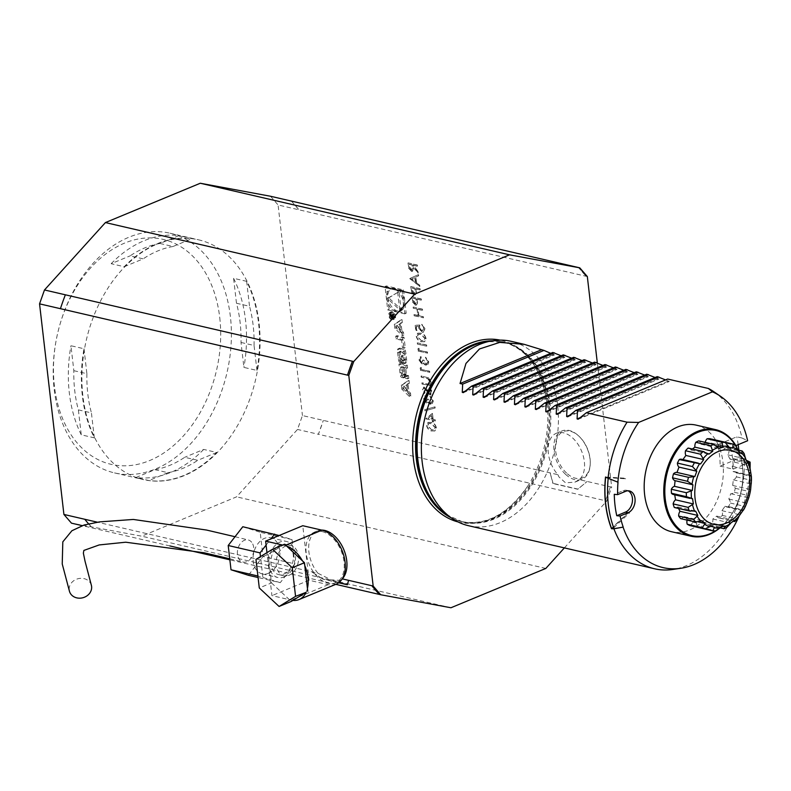 <?xml version="1.0" encoding="UTF-8"?>
<svg xmlns="http://www.w3.org/2000/svg" width="791" height="791" viewBox="0 0 791 791"><rect width="100%" height="100%" fill="white"/><g stroke="black" fill="none" stroke-linecap="round" stroke-linejoin="round"><path stroke-width="0.59" stroke-dasharray="3.96 2.97" d="M279.114 535.527L292.027 539.61L294.835 563.894L262.998 556.518L248.414 575.294M294.835 563.894L280.251 582.66L258.084 577.529M292.027 539.61L260.19 532.244L262.998 556.518M242.788 526.737L260.19 532.244M266.092 545.088L270.868 538.938M280.251 582.66L257.906 576.006M262.849 577.153L260.476 556.617M251.667 542.26A11.351 8.019 103 0 0 248.245 539.966A11.351 8.019 103 0 0 237.814 549.092A11.351 8.019 103 0 0 242.956 562.055A11.351 8.019 103 0 0 252.487 555.618A11.351 8.019 103 0 0 251.667 542.26M91.4 585.409A11.351 9.808 -15.8 0 0 86.476 579.506A11.351 9.808 -15.8 0 0 73.988 580.554A11.351 9.808 -15.8 0 0 69.41 591.095M418.479 274.606L410.025 278.402L419.843 286.441L419.705 285.225L416.56 282.703L415.908 277.048L418.617 275.832L418.479 274.606L410.025 278.402M421.415 300.026L421.287 298.909L412.151 296.793L412.902 302.113L415.493 305.039L416.531 305L417.519 303.082L417.203 299.057L421.148 300.145L421.287 298.909M426.745 346.082L426.616 344.965L417.48 342.849L417.608 343.966L426.478 346.191L426.616 344.965M419.23 350.106L419.012 348.178L418.162 348.702L418.429 351.006L427.565 353.122L427.427 351.995L418.963 350.215L419.012 348.178M421.88 362.851L420.15 360.014L421.128 356.612L420.15 356.889L421.128 356.612L419.21 359.776L422.008 363.969L422.878 363.929L421.741 364.087L423.719 362.95L424.658 364.483L427.486 365.531L428.811 361.971L425.637 357.186L427.882 361.774L426.309 364.503L423.936 360.221L422.997 360.004L421.88 362.851M418.943 359.895L421.741 364.087L423.452 363.059L424.381 364.592L427.219 365.64L428.544 362.08L425.37 357.295L427.605 361.882L426.042 364.611L423.669 360.33L422.73 360.113L421.603 362.96L419.883 360.123L421.257 357.73L420.852 356.721L419.21 359.776M426.992 364.463L426.042 364.611L426.992 364.463M421.455 369.288L421.237 367.37L420.377 367.884L420.644 370.198L429.78 372.304L429.651 371.187L421.188 369.407L421.237 367.37M428.781 377.89L421.316 375.952L421.445 377.07L428.139 378.671L430.215 381.964L428.989 384.297L422.107 382.824L422.236 383.942L429.958 385.286L431.154 382.241L428.781 377.89L421.316 375.952M421.039 376.061L421.168 377.178L427.862 378.78L429.938 382.073L428.712 384.406L422.107 382.824M430.205 394.818L431.135 394.758L429.938 394.927L432.272 391.822L429.829 387.57L429.493 388.519L431.332 391.604L430.067 393.691L425.924 388.124L424.451 387.106L423.323 387.264L424.451 387.106L422.671 389.686L424.609 393.364L425.054 392.484L423.6 389.775L424.54 388.213L430.205 394.818M428.851 393.157L425.647 388.233L424.184 387.214L422.404 389.795L424.332 393.473L424.777 392.593L423.323 389.884L424.273 388.322L429.938 394.927L431.995 391.94L429.562 387.679L429.216 388.628L431.055 391.723L429.79 393.809L430.62 393.661L429.118 393.038M426.389 401.868L424.668 399.03L425.637 395.629L424.668 395.905L425.637 395.629L423.729 398.802L426.527 402.995L427.397 402.945L426.25 403.103L428.238 401.966L429.167 403.499L432.005 404.547L433.33 400.988L430.156 396.202L432.39 400.79L430.828 403.519L428.455 399.237L427.516 399.02L426.389 401.868M423.462 398.911L426.25 403.103L427.961 402.085L428.9 403.618L431.728 404.656L433.053 401.096L429.879 396.321L432.123 400.908L430.561 403.628L428.178 399.346L427.249 399.129L426.122 401.986L424.391 399.139L425.776 396.746L425.37 395.737L423.729 398.802M431.51 403.479L430.561 403.628L431.51 403.479M435.03 406.831L424.975 409.58L425.113 410.756L435.169 408.008L435.03 406.831L424.975 409.58M433.171 419.309L432.479 413.396L426.033 418.755L432.361 420.219L432.529 421.652L433.468 421.87L433.3 420.436L435.406 420.921L435.277 419.803L432.895 419.428L432.479 413.396M597.324 362.97L611.69 487.147L579.338 479.653A26.113 16.502 -112.5 0 0 580.436 448.566A26.113 16.502 -112.5 0 0 556.34 433.28A26.113 16.502 -112.5 0 0 557.922 474.699L302.449 415.562L297.505 429.444L236.578 496.847L141.708 536.179L71.467 523.158M587.327 276.553L278.076 204.968L302.449 415.562M403.509 289.911L406.208 313.305L389.083 309.34L386.374 285.937L403.509 289.911L402.154 290.465L404.854 313.869L406.208 313.305M410.845 396.034L403.192 388.628L402.728 384.604L409.036 380.422L409.372 383.328L408.087 384.179L408.947 391.624L410.509 393.127L410.845 396.034L409.481 396.598L401.838 389.192L403.192 388.628M403.38 377.08A1.978 1.246 67.5 0 1 401.887 375.32A14.02 8.859 67.5 0 1 401.314 372.373L400.295 363.593L407.276 365.215L407.592 367.963L405.664 367.518L406.416 373.955A1.256 0.791 67.5 0 0 407.414 375.339L408.472 375.587L408.789 378.335L407.731 378.088A1.978 1.246 67.5 0 1 406.238 376.328A14.02 8.859 67.5 0 1 405.832 374.519L405.654 374.479A14.02 8.859 67.5 0 1 405.664 376.2A1.978 1.246 67.5 0 1 405.041 377.307A1.978 1.246 67.5 0 1 404.498 377.337L402.026 377.643A1.978 1.246 67.5 0 1 400.533 375.883A14.02 8.859 67.5 0 1 399.959 372.937L398.941 364.157L405.921 365.778L406.238 368.527L404.31 368.072L405.061 374.519L406.416 373.955M401.65 362.14A1.978 1.246 67.5 0 1 400.157 360.389A14.02 8.859 67.5 0 1 399.584 357.433L398.98 352.183A14.02 8.859 67.5 0 1 398.882 349.335A1.978 1.246 67.5 0 1 399.495 348.228A1.978 1.246 67.5 0 1 400.038 348.198L403.885 349.088A1.978 1.246 67.5 0 1 405.387 350.838A14.02 8.859 67.5 0 1 405.951 353.795L406.564 359.045A14.02 8.859 67.5 0 1 406.663 361.892A1.978 1.246 67.5 0 1 406.04 363A1.978 1.246 67.5 0 1 405.506 363.039L403.232 362.505L402.411 355.475L403.42 355.703L403.914 359.994L404.478 360.123A1.256 0.791 67.5 0 0 405.21 359.144L404.498 353.053A1.256 0.791 67.5 0 0 403.499 351.669L401.067 351.105A1.256 0.791 67.5 0 0 400.335 352.094L401.037 358.175A1.256 0.791 67.5 0 0 401.779 359.45L402.105 362.248L400.295 362.703A1.978 1.246 67.5 0 1 398.802 360.953A14.02 8.859 67.5 0 1 398.229 357.997L397.626 352.746A14.02 8.859 67.5 0 1 397.527 349.899A1.978 1.246 67.5 0 1 398.14 348.791A1.978 1.246 67.5 0 1 398.684 348.752L402.53 349.652A1.978 1.246 67.5 0 1 404.023 351.402A14.02 8.859 67.5 0 1 404.596 354.358L405.21 359.608A14.02 8.859 67.5 0 1 405.308 362.456A1.978 1.246 67.5 0 1 404.685 363.563A1.978 1.246 67.5 0 1 404.142 363.593L401.877 363.069L401.057 356.039L402.055 356.266L402.56 360.558L404.478 360.123M403.835 347.308L402.955 339.705L397.389 338.41L397.072 335.661L404.043 337.282L405.239 347.635L402.481 347.872L401.601 340.259L402.955 339.705M393.246 319.248A3.975 2.511 67.5 0 1 390.22 315.668A3.975 2.511 67.5 0 1 391.288 311.832A3.975 2.511 67.5 0 1 395.134 314.541A3.975 2.511 67.5 0 1 394.333 319.178A3.975 2.511 67.5 0 1 393.246 319.248M401.907 330.776L403.469 332.279L403.796 335.186L396.153 327.781L395.688 323.756L401.996 319.574L402.332 322.481L401.047 323.331L401.907 330.776L400.553 331.34L402.105 332.843L403.469 332.279M432.123 430.897L434.961 430.907L436.414 427.704C435.445 424.421 433.686 422.661 431.135 422.424L428.188 422.374L426.814 425.479C427.783 428.801 429.553 430.601 432.123 430.897L434.684 431.016L436.414 427.704M421.791 341.672L424.638 341.682L426.092 338.479C425.123 335.196 423.363 333.426 420.812 333.189L417.866 333.149L416.491 336.254C417.46 339.566 419.23 341.376 421.791 341.672L424.362 341.791L426.092 338.479M419.863 325.042L415.443 325.259L416.036 330.381L416.976 330.589L416.481 326.357L418.815 326.238L418.805 327.662L422.246 332.279L423.6 332.21L424.965 328.67L421.939 324.27L424.035 328.522L422.078 331.152L419.714 327.682L419.863 325.042L415.443 325.259M415.176 325.368L415.769 330.49L416.709 330.707L416.214 326.465L418.538 326.347L418.528 327.771L421.979 332.388L423.323 332.319L424.688 328.789L421.672 324.389L423.758 328.631L421.811 331.261L423.007 331.113L421.811 331.261L419.714 327.682M422.602 310.26L422.473 309.143L413.337 307.027L413.466 308.154L417.213 309.014L417.955 315.411L414.207 314.541L414.336 315.668L423.472 317.774L423.343 316.657L418.894 315.629L418.152 309.232L422.335 310.379L422.473 309.143M420.239 289.793L420.1 288.675L410.974 286.56L411.251 289.012L411.715 291.879L414.306 294.806L415.354 294.766L416.343 292.848L416.017 288.824L419.962 289.911L420.1 288.675M417.5 266.132L417.361 265.005L408.235 262.899L408.522 265.39L408.977 268.248L411.577 271.293L412.595 271.244L413.545 267.447L418.291 273.004L418.132 271.62L413.278 265.153L417.223 266.241L417.361 265.005M735.867 445.62L730.666 447.775L717.615 444.76A68.135 48.142 -77 0 1 720.087 466.136L739.259 458.187L744.479 459.403A94.633 66.859 -77 0 1 672.825 569.461M720.087 466.136L733.138 469.162L748.721 462.695M746.358 460.303L744.479 459.403M713.957 391.802A94.633 66.859 -77 0 1 742.007 438.016L736.787 436.81L717.615 444.76M742.007 438.016L747.633 440.735M606.707 477.606L625.651 478.792L624.376 478.16L605.52 477.013M606.924 477.655L618.008 482.213M629.587 512.805L628.38 512.786A68.135 48.142 103 0 1 628.281 512.509L629.587 512.805L612.827 528.655M611.838 528.428L628.38 512.786M216.724 452.452L197.75 460.322L184.708 457.297A115.446 81.572 -77 0 1 154.888 469.656L135.914 477.527L148.965 480.542A123.02 86.921 103 0 0 216.724 452.452L203.683 449.426L184.708 457.297M246.634 281.329L249.521 306.275L236.479 303.26A115.446 81.572 -77 0 1 241.008 342.454L243.895 367.4L256.946 370.425A123.02 86.921 103 0 0 246.634 281.329L233.592 278.313L236.479 303.26M94.317 437.848L91.43 412.902L78.378 409.876A115.446 81.572 -77 0 1 73.84 370.682L70.953 345.736L84.004 348.752A123.02 86.921 103 0 0 94.317 437.848L81.265 434.823L78.378 409.876M124.227 266.725L143.201 258.855L130.149 255.839A115.446 81.572 -77 0 1 159.97 243.48L178.944 235.609L191.986 238.635A123.02 86.921 103 0 0 157.073 243.766A123.02 86.921 103 0 0 124.227 266.725L111.175 263.7L130.149 255.839M60.423 308.688L65.366 294.806M291.404 201.092L298.958 209.803A200.617 141.737 -77 0 0 291.404 201.092M270.532 196.257L278.076 204.968M169.917 545.948L82.165 525.629M88.582 523.84A200.617 141.737 -77 0 0 92.339 527.993L84.795 519.282M564.378 547.896L606.756 501.029L605.451 500.733L610.385 486.841A200.617 141.737 -77 0 1 605.451 500.733L318.387 434.279A200.617 141.737 -77 0 0 323.321 420.397L318.387 434.279L297.505 429.444M458.019 521.922A93.328 65.94 103 0 0 528.131 485.496A93.328 65.94 103 0 0 547.075 403.647A93.328 65.94 103 0 0 500.1 340.11M606.282 477.388L624.346 478.486A68.135 48.142 103 0 1 624.376 478.16M628.281 512.509L611.522 528.348M468.559 525.718A94.633 66.859 103 0 0 555.035 448.606A94.633 66.859 103 0 0 511.233 341.336M550.734 353.34L554.461 354.843L552.84 352.47M462.982 392.84L554.432 354.932L463.368 392.603M561.165 355.762L564.893 357.265L563.281 354.882M473.423 395.263L564.873 357.354L473.809 395.025M571.606 358.175L575.334 359.678L573.722 357.295M483.865 397.675L575.314 359.767L484.25 397.438M582.047 360.587L585.775 362.09L584.154 359.717M494.296 400.098L585.745 362.179L494.691 399.851M592.489 363.01L596.216 364.513L594.595 362.13M504.737 402.51L596.187 364.602L505.123 402.273M602.92 365.422L606.648 366.925L605.036 364.542M515.178 404.923L606.628 367.014L515.564 404.685M613.361 367.835L617.089 369.338L615.477 366.965M525.62 407.345L617.069 369.427L526.005 407.098M623.802 370.257L627.53 371.76L625.908 369.377M536.051 409.758L627.5 371.849L536.446 409.52M634.244 372.67L637.961 374.173L636.35 371.8M546.492 412.18L637.942 374.262L546.878 411.933M644.675 375.092L648.402 376.595L646.791 374.212M556.933 414.593L648.383 376.684L557.319 414.355M655.116 377.505L658.844 379.008L657.232 376.625M567.374 417.005L658.824 379.097L567.76 416.768M665.557 379.917L669.285 381.42L667.663 379.047M577.806 419.428L669.255 381.509L578.201 419.181M739.259 458.187A94.633 66.859 103 0 0 738.814 450.217M738.171 444.661A94.633 66.859 103 0 0 736.787 436.81M739.081 516.197A91.588 64.714 103 0 0 750.066 468.638M338.667 582.769L322.738 579.081A34.062 21.525 -112.5 0 1 322.481 578.834L338.855 582.621M322.481 578.834L311.605 571.784L322.738 579.081M348.594 580.347L347.556 584.638M341.109 580.406L331.152 579.872L317.913 573.238L97.431 522.208M335.78 584.341L229.865 559.82M578.468 267.546A200.617 141.737 -77 0 1 586.022 276.257L578.468 267.546M577.954 489.125L552.879 483.321A34.062 21.525 67.5 0 0 553.136 483.568L577.746 489.263A34.062 21.525 67.5 0 0 577.954 489.125L587.13 481.462L577.746 489.263M553.136 483.568L550.131 472.899L552.879 483.321M450.949 607.755L141.708 536.179M545.82 568.432L236.578 496.847M317.913 573.238A27.438 17.333 67.5 0 1 317.31 530.949A27.438 17.333 67.5 0 1 321.66 530.089M606.756 501.029L611.69 487.147M557.922 474.699L558.95 476.953L565.575 482.836L574.879 482.144L579.338 479.653M157.597 243.885A123.02 86.921 -77 0 1 198.739 239.861A123.02 86.921 -77 0 1 255.671 379.314A123.02 86.921 -77 0 1 143.26 479.554A123.02 86.921 -77 0 1 82.195 368.408A123.02 86.921 -77 0 1 157.597 243.885M284.661 544.218L268.179 554.313L255.977 559.375M268.179 554.313L271.491 582.918L259.29 587.97M271.491 582.918L291.276 601.417M322.115 531.582A27.438 17.333 -112.5 0 0 314.591 532.066A27.438 17.333 -112.5 0 0 309.093 564.062A27.438 17.333 -112.5 0 0 335.611 582.769A27.438 17.333 -112.5 0 0 342.968 556.261A27.438 17.333 -112.5 0 0 322.115 531.582M283.831 574.078A15.523 10.965 103 0 0 293.342 558.367A15.523 10.965 103 0 0 285.64 544.346A15.523 10.965 103 0 0 271.451 556.993A15.523 10.965 103 0 0 278.64 574.592A15.523 10.965 103 0 0 283.831 574.078M289.041 575.284A15.523 10.965 103 0 0 298.553 559.583A15.523 10.965 103 0 0 290.851 545.553A15.523 10.965 103 0 0 276.672 558.209A15.523 10.965 103 0 0 283.86 575.799A15.523 10.965 103 0 0 289.041 575.284M284.157 576.926A18.549 13.101 103 0 0 295.527 558.159A18.549 13.101 103 0 0 286.322 541.4A18.549 13.101 103 0 0 269.365 556.518A18.549 13.101 103 0 0 277.957 577.539A18.549 13.101 103 0 0 284.157 576.926M268.495 573.307A18.549 13.101 103 0 0 279.866 554.531A18.549 13.101 103 0 0 270.66 537.771A18.549 13.101 103 0 0 253.713 552.889A18.549 13.101 103 0 0 262.296 573.91A18.549 13.101 103 0 0 268.495 573.307M292.957 600.389A28.96 18.292 67.5 0 1 291.128 600.072L271.946 595.633L266.962 552.642M336.195 584.173A28.96 18.292 67.5 0 1 328.255 584.678L309.073 580.238L271.946 595.633M285.699 545.187L284.819 545.553A28.96 18.292 67.5 0 1 286.668 546.097M302.439 560.829A28.96 18.292 67.5 0 1 304.792 565.624M307.422 588.405A28.96 18.292 67.5 0 1 306.087 592.34M282.644 545.048L284.819 545.553M309.073 580.238L302.765 525.718M219.74 317.587A115.446 81.572 -77 0 1 132.522 465.256A115.446 81.572 -77 0 1 56.26 339.863A115.446 81.572 -77 0 1 59.206 327.118A115.446 81.572 -77 0 1 146.345 237.992A115.446 81.572 -77 0 1 219.74 317.587M154.888 469.656L167.939 472.682L148.965 480.542M167.939 472.682A115.446 81.572 103 0 0 197.75 460.322M203.683 449.426A123.02 86.921 -77 0 1 135.914 477.527M241.008 342.454L254.059 345.479L256.946 370.425M254.059 345.479A115.446 81.572 103 0 0 249.521 306.275M233.592 278.313A123.02 86.921 -77 0 1 243.895 367.4M73.84 370.682L86.891 373.698L84.004 348.752M86.891 373.698A115.446 81.572 103 0 0 91.43 412.902M81.265 434.823A123.02 86.921 -77 0 1 70.953 345.736M159.97 243.48L173.011 246.495L191.986 238.635M173.011 246.495A115.446 81.572 103 0 0 143.201 258.855M111.175 263.7A123.02 86.921 -77 0 1 144.031 240.751A123.02 86.921 -77 0 1 178.944 235.609M230.389 316.538A123.02 86.921 103 0 0 170.035 233.216A123.02 86.921 103 0 0 128.893 237.241A123.02 86.921 103 0 0 59.325 326.703A123.02 86.921 103 0 0 56.181 340.278A123.02 86.921 103 0 0 114.547 472.909A123.02 86.921 103 0 0 230.389 316.538M566.574 473.067A24.986 15.78 67.5 0 1 556.587 439.44A24.986 15.78 67.5 0 1 579.18 436.414A24.986 15.78 67.5 0 1 590.274 463.16A24.986 15.78 67.5 0 1 566.574 473.067M565.476 474.244A26.113 16.502 67.5 0 1 553.908 449.654A26.113 16.502 67.5 0 1 562.035 430.927A26.113 16.502 67.5 0 1 578.656 435.92A26.113 16.502 67.5 0 1 590.254 463.882A26.113 16.502 67.5 0 1 582.038 479.178A26.113 16.502 67.5 0 1 565.476 474.244M625.651 478.792L624.346 478.486M730.666 447.775A68.135 48.142 -77 0 1 733.138 469.162M696.129 425.123A54.698 38.64 -77 0 1 723.281 474.541A54.698 38.64 -77 0 1 689.752 529.901A54.698 38.64 -77 0 1 671.46 531.7M736.787 447.271A54.698 38.64 -77 0 1 737.736 449.179M738.132 450.059A54.698 38.64 -77 0 1 741.651 488.62A54.698 38.64 -77 0 1 740.257 494.662A54.698 38.64 -77 0 1 720.077 527.805M715.519 530.85A53.936 38.106 103 0 0 740.267 494.622A53.936 38.106 103 0 0 741.651 488.67A53.936 38.106 103 0 0 735.333 445.244M682.94 459.571L682.762 459.818A6.11 4.321 103 0 0 681.545 459.245M692.402 449.021L691.057 450.02A6.11 4.321 103 0 0 688.773 448.181M705.196 442.367A6.11 4.321 -77 0 0 705.058 443.158L700.915 444.196A6.11 4.321 103 0 0 698.71 440.864M689.811 525.55A6.11 4.321 -77 0 0 692.718 522.139L696.663 523.059A6.11 4.321 103 0 0 697.751 527.379A44.949 31.759 -77 0 0 700.697 527.36A6.11 4.321 -77 0 0 702.724 522.97L706.867 521.922A6.11 4.321 103 0 0 709.072 525.264A44.949 31.759 -77 0 0 711.969 523.84A6.11 4.321 -77 0 0 712.869 518.985L716.715 516.108A6.11 4.321 103 0 0 718.999 517.947A6.11 4.321 103 0 0 719.751 518.016A44.949 31.759 -77 0 0 722.272 515.396A6.11 4.321 -77 0 0 721.926 510.67L725.021 506.299A6.11 4.321 103 0 0 726.237 506.873A6.11 4.321 103 0 0 728.521 506.566A44.949 31.759 -77 0 0 730.35 503.046A6.11 4.321 -77 0 0 728.818 499.022L730.775 493.693A6.11 4.321 103 0 0 734.315 492.279A44.949 31.759 -77 0 0 735.244 488.294A6.11 4.321 -77 0 0 732.693 485.456L733.287 479.801A6.11 4.321 103 0 0 736.441 476.874A44.949 31.759 -77 0 0 736.352 472.909A6.11 4.321 -77 0 0 734.424 471.614A6.11 4.321 -77 0 0 733.099 471.594L732.248 466.304A6.11 4.321 103 0 0 734.641 462.221A44.949 31.759 -77 0 0 733.544 458.75A6.11 4.321 -77 0 0 732.822 458.483A6.11 4.321 -77 0 0 729.974 459.116L727.799 454.825A6.11 4.321 103 0 0 729.134 450.079A44.949 31.759 -77 0 0 727.156 447.518A6.11 4.321 -77 0 0 723.716 449.535L720.453 446.757A6.11 4.321 103 0 0 720.581 441.912A44.949 31.759 -77 0 0 717.971 440.577A6.11 4.321 -77 0 0 715.054 443.988L711.119 443.069A6.11 4.321 103 0 0 710.011 438.718M680.616 518.609A6.11 4.321 -77 0 0 684.067 516.592L687.32 519.361A6.11 4.321 103 0 0 687.112 520.112M674.96 507.644A6.11 4.321 -77 0 0 677.798 507.001L678.549 508.475M673.359 494.513A6.11 4.321 -77 0 0 674.683 494.533L674.733 494.83M735.244 488.294L750.254 491.765A44.949 31.759 -77 0 1 749.324 495.749L749.215 496.145M750.254 491.765L750.352 491.231M722.272 515.396L737.281 518.866M719.751 518.016L734.76 521.496M716.715 516.108L734.562 520.231M711.969 523.84L726.978 527.31M709.072 525.264L719.978 527.785M706.867 521.922L724.714 526.055M700.697 527.36L715.707 530.84M696.663 523.059L692.718 522.139M687.32 519.361L698.354 521.922M682.762 459.818L700.599 463.951M691.057 450.02L708.904 454.153M700.915 444.196L718.752 448.329M711.119 443.069L728.956 447.202M727.156 447.518L738.082 450.049M729.134 450.079L744.143 453.55M727.799 454.825L745.636 458.958M733.544 458.75L748.553 462.221M734.641 462.221L749.65 465.691M732.248 466.304L750.095 470.437M736.352 472.909L751.361 476.38M736.441 476.874L751.45 480.345M733.287 479.801L751.124 483.934M734.315 492.279L749.324 495.749M730.775 493.693L748.612 497.826M730.35 503.046L745.359 506.527M728.521 506.566L743.53 510.037M728.818 499.022L746.655 503.155M732.693 485.456L750.53 489.58M733.099 471.594L750.936 475.727M729.974 459.116L747.821 463.249M717.971 440.577L725.05 442.218M720.581 441.912L735.581 445.392M720.453 446.757L738.3 450.89M723.716 449.535L741.553 453.658M715.054 443.988L732.901 448.121M705.058 443.158L716.142 445.719M674.683 494.533L692.53 498.656M677.798 507.001L695.645 511.134M684.067 516.592L701.914 520.725M702.724 522.97L720.571 527.093M712.869 518.985L730.706 523.108M721.926 510.67L739.773 514.793M725.021 506.299L742.858 510.432M628.094 490.796A11.351 8.019 103 0 0 626.828 490.341A11.351 8.019 103 0 0 623.031 490.717L614.271 494.345M404.854 313.869L387.719 309.904L385.019 286.5L402.154 290.465M385.019 286.5L386.374 285.937M387.719 309.904L389.083 309.34M396.251 311.525A12.053 7.613 67.5 0 1 387.096 300.689A12.053 7.613 67.5 0 1 390.319 289.051A12.053 7.613 67.5 0 1 401.966 297.268A12.053 7.613 67.5 0 1 399.554 311.318A12.053 7.613 67.5 0 1 396.251 311.525M397.606 310.962A12.053 7.613 67.5 0 1 388.45 300.125A12.053 7.613 67.5 0 1 391.674 288.488A12.053 7.613 67.5 0 1 403.321 296.704A12.053 7.613 67.5 0 1 400.908 310.754A12.053 7.613 67.5 0 1 397.606 310.962M388.796 297.891L399.01 291.622L401.067 309.35L388.796 297.891L387.442 298.444L399.01 291.622M397.655 292.186L399.712 309.914L387.442 298.444M399.712 309.914L401.067 309.35M404.033 386.858L407.741 390.457L407.098 384.831L402.678 387.422L406.386 391.021L407.741 390.457M406.386 391.021L405.734 385.395L402.678 387.422M405.734 385.395L407.098 384.831M401.838 389.192L401.373 385.158L407.681 380.985L408.018 383.892L406.732 384.742L407.592 392.188L409.145 393.691L409.481 396.598M409.145 393.691L410.509 393.127M407.592 392.188L408.947 391.624M406.732 384.742L408.087 384.179M408.018 383.892L409.372 383.328M407.681 380.985L409.036 380.422M401.373 385.158L402.728 384.604M405.654 374.479L404.3 375.033A14.02 8.859 67.5 0 1 404.31 376.753A1.978 1.246 67.5 0 1 403.687 377.861A1.978 1.246 67.5 0 1 403.143 377.9L402.026 377.643M404.3 375.033L405.832 374.519M405.061 374.519A1.256 0.791 67.5 0 0 406.06 375.903L407.118 376.15L407.434 378.889L406.376 378.652A1.978 1.246 67.5 0 1 404.883 376.892A14.02 8.859 67.5 0 1 404.478 375.072M407.434 378.889L408.789 378.335M407.118 376.15L408.472 375.587M404.31 368.072L405.664 367.518M406.238 368.527L407.592 367.963M405.921 365.778L407.276 365.215M398.941 364.157L400.295 363.593M400.671 367.232L403.015 367.775L404.369 367.212L405.111 373.649A1.256 0.791 67.5 0 1 404.379 374.637L403.776 374.499A1.256 0.791 67.5 0 1 402.767 373.115L402.026 366.668L400.671 367.232L401.413 373.668L402.767 373.115M403.015 367.775L403.756 374.212A1.256 0.791 67.5 0 1 403.024 375.201L404.379 374.637M401.413 373.668A1.256 0.791 67.5 0 0 402.421 375.053L403.024 375.201M404.369 367.212L402.026 366.668M401.779 359.45L400.424 360.004L400.295 362.703M400.75 362.812L402.105 362.248M400.424 360.004A1.256 0.791 67.5 0 1 399.682 358.738L401.037 358.175M403.123 360.686A1.256 0.791 67.5 0 0 403.845 359.697L403.143 353.617A1.256 0.791 67.5 0 0 402.144 352.232L399.712 351.669A1.256 0.791 67.5 0 0 398.98 352.648L399.682 358.738M402.56 360.558L403.914 359.994M402.055 356.266L403.42 355.703M401.057 356.039L402.411 355.475M401.877 363.069L403.232 362.505M401.601 340.259L396.034 338.973L395.708 336.224L402.688 337.836L403.885 348.198L402.481 347.872M403.885 348.198L405.239 347.635M402.688 337.836L404.043 337.282M395.708 336.224L397.072 335.661M396.034 338.973L397.389 338.41M391.802 319.089A3.213 2.037 67.5 0 1 389.36 316.202A3.213 2.037 67.5 0 1 390.22 313.098A3.213 2.037 67.5 0 1 393.335 315.283A3.213 2.037 67.5 0 1 392.692 319.04A3.213 2.037 67.5 0 1 391.802 319.089M393.157 318.536A3.213 2.037 67.5 0 1 390.714 315.639A3.213 2.037 67.5 0 1 391.575 312.534A3.213 2.037 67.5 0 1 394.689 314.729A3.213 2.037 67.5 0 1 394.047 318.476A3.213 2.037 67.5 0 1 393.157 318.536M391.891 319.811A3.975 2.511 67.5 0 1 388.865 316.232A3.975 2.511 67.5 0 1 389.933 312.396A3.975 2.511 67.5 0 1 393.78 315.105A3.975 2.511 67.5 0 1 392.979 319.732A3.975 2.511 67.5 0 1 391.891 319.811M391.486 315.708L393.226 318.298L391.565 316.578L392.919 316.024L392.118 316.875L390.843 313.632L394.195 314.403L392.771 314.541L392.84 315.144L394.58 317.735L392.919 316.024L390.764 317.438L389.686 315.876L389.488 314.195L392.84 314.966L391.416 315.105L391.486 315.708L392.84 315.144M391.565 316.578L390.764 317.438L391.565 316.578M391.753 316.914L393.107 316.36M393.226 318.298L394.58 317.735M393.157 317.755L394.521 317.191M391.416 315.105L392.771 314.541M392.89 315.441L394.244 314.877M392.84 314.966L394.195 314.403M389.488 314.195L390.843 313.632M391.288 314.195L391.436 315.431A0.791 0.494 -112.5 0 0 392.514 315.688L392.376 314.452L391.288 314.195L389.933 314.759L390.082 315.995A0.791 0.494 -112.5 0 0 391.159 316.252L391.021 315.016L392.376 314.452M389.933 314.759L391.021 315.016M402.105 332.843L402.441 335.75L394.798 328.344L394.333 324.32L400.642 320.137L400.978 323.044L399.692 323.895L400.553 331.34M399.692 323.895L401.047 323.331M400.978 323.044L402.332 322.481M400.642 320.137L401.996 319.574M394.333 324.32L395.688 323.756M394.798 328.344L396.153 327.781M402.441 335.75L403.796 335.186M396.993 326.011L400.701 329.61L400.058 323.984L395.638 326.574L399.346 330.173L400.701 329.61M399.346 330.173L398.694 324.547L395.638 326.574M398.694 324.547L400.058 323.984M436.148 427.812C435.179 424.53 433.419 422.77 430.868 422.532L431.135 422.424M430.868 422.532L427.921 422.493L426.814 425.479M426.547 425.598C427.506 428.91 429.276 430.719 431.846 431.006M431.718 429.889L427.486 425.845L428.524 423.58L430.996 423.65L435.218 427.634L433.952 429.948L431.718 429.889L427.753 425.736L428.791 423.472L431.263 423.541L435.485 427.526L434.229 429.839L431.985 429.78M432.212 413.505L426.013 418.528M425.766 418.864L432.361 420.219M432.094 420.328L432.529 421.652M432.252 421.771L433.468 421.87M433.191 421.989L433.3 420.436M433.023 420.545L435.406 420.921M435.139 421.03L435.277 419.803M435.001 419.912L432.895 419.428M431.53 415.493L431.965 419.21L428 418.291L431.797 415.384L432.232 419.092L428.267 418.182L431.797 415.384M424.708 409.689L425.113 410.756M424.846 410.865L435.169 408.008M434.892 408.116L434.753 406.94M421.84 382.943L422.236 383.942M421.969 384.06L429.681 385.395L431.154 382.241M430.887 382.35L428.504 378.009M420.96 367.489L420.377 367.884M420.11 368.003L420.644 370.198M420.377 370.307L429.78 372.304M429.513 372.423L429.651 371.187M429.384 371.305L421.188 369.407M418.746 348.297L418.162 348.702M417.885 348.811L418.429 351.006M418.152 351.115L427.565 353.122M427.288 353.231L427.427 351.995M427.16 352.114L418.963 350.215M426.349 345.074L417.48 342.849M417.213 342.958L417.608 343.966M417.341 344.085L426.478 346.191M425.825 338.588C424.856 335.305 423.096 333.545 420.545 333.308L420.812 333.189M420.545 333.308L417.599 333.258L416.491 336.254M416.224 336.363C417.183 339.685 418.953 341.485 421.524 341.781M421.395 340.664L417.164 336.62L418.202 334.356L420.674 334.425L424.886 338.41L423.63 340.723L421.395 340.664L417.43 336.501L418.469 334.247L420.941 334.316L425.163 338.291L423.907 340.605L421.662 340.545M419.448 327.79L419.596 325.15M422.206 309.261L413.337 307.027M413.07 307.145L413.466 308.154M413.199 308.263L417.213 309.014M416.946 309.133L417.955 315.411M417.688 315.53L414.207 314.541M413.94 314.66L414.336 315.668M414.069 315.777L423.472 317.774M423.205 317.893L423.343 316.657M423.066 316.776L418.894 315.629M418.617 315.738L418.152 309.232M417.885 309.35L422.335 310.379M421.02 299.018L412.151 296.793M411.884 296.912L412.902 302.113M412.635 302.231L415.493 305.039M415.226 305.148L416.264 305.108L417.519 303.082M417.252 303.2L417.203 299.057M416.936 299.166L421.148 300.145M415.097 304.031L413.218 300.521L412.951 298.247L415.997 298.949L416.264 301.134L415.097 304.031L413.218 298.128L416.264 298.84L416.541 301.025L415.364 303.922L415.947 303.882L415.097 304.031M419.833 288.784L410.974 286.56M410.697 286.678L411.715 291.879M411.449 291.988L414.306 294.806M414.039 294.914L415.077 294.875L416.343 292.848M416.066 292.967L416.017 288.824M415.75 288.933L419.962 289.911M413.911 293.797L412.032 290.287L411.765 288.013L414.81 288.715L415.087 290.9L413.911 293.797L412.032 287.894L415.077 288.606L415.354 290.791L414.187 293.688L414.771 293.649L413.911 293.797M409.778 278.679L419.843 286.441M419.576 286.55L419.705 285.225M419.438 285.333L416.56 282.703M416.293 282.812L415.908 277.048M415.641 277.157L418.617 275.832M418.35 275.94L418.202 274.714M414.771 277.552L415.285 282.001L411.547 278.996L415.048 277.433L415.562 281.893L411.814 278.887L415.048 277.433M417.094 265.123L408.235 262.899M407.958 263.007L408.977 268.248M408.7 268.357L411.577 271.293M411.31 271.412L412.319 271.362L413.545 267.447M413.278 267.556L418.291 273.004M418.024 273.113L418.132 271.62M417.856 271.728L413.386 266.063M413.11 266.171L413.278 265.153M413.011 265.262L417.223 266.241M411.182 270.285L409.293 266.686L409.026 264.342L412.071 265.044L412.348 267.338L411.182 270.285L409.303 264.234L412.338 264.936L412.615 267.22L411.449 270.176L412.032 270.136L411.182 270.285M451.196 517.828A92.171 65.119 103 0 0 461.549 521.566A92.171 65.119 103 0 0 545.77 446.46A92.171 65.119 103 0 0 503.116 341.979A92.171 65.119 103 0 0 492.17 340.792M553.354 354.586L465.207 391.13M563.785 357.008L475.648 393.542M668.177 381.163L580.03 417.707M657.736 378.751L569.589 415.295M647.295 376.338L559.148 412.872M636.864 373.916L548.717 410.46M626.423 371.503L538.275 408.047M615.981 369.09L527.834 405.625M605.54 366.668L517.393 403.212M595.109 364.255L506.962 400.8M584.668 361.833L496.521 398.377M574.226 359.421L486.079 395.965M449.496 516.661A92.171 65.119 103 0 0 462.369 521.763L446.905 514.882A92.32 65.228 103 0 0 547.51 446.866A92.32 65.228 103 0 0 487.029 341.554L503.936 342.167A92.171 65.119 103 0 0 490.133 341.089M528.131 485.496C508.346 514.091 486.149 526.114 461.549 521.566L462.369 521.763A92.171 65.119 103 0 0 546.601 446.648A92.171 65.119 103 0 0 503.936 342.167L503.116 341.979C527.211 348.702 541.865 369.259 547.075 403.647M328.255 584.678L291.128 600.072M623.031 490.717L625.641 491.32M400.533 375.883L401.887 375.32M403.143 377.9L404.498 377.337M404.31 376.753L405.664 376.2M404.883 376.892L406.238 376.328M406.376 378.652L407.731 378.088M406.06 375.903L407.414 375.339M399.959 372.937L401.314 372.373M403.756 374.212L405.111 373.649M402.421 375.053L403.776 374.499M398.802 360.953L400.157 360.389M398.98 352.648L400.335 352.094M399.712 351.669L401.067 351.105M402.144 352.232L403.499 351.669M403.143 353.617L404.498 353.053M403.845 359.697L405.21 359.144M404.142 363.593L405.506 363.039M405.308 362.456L406.663 361.892M405.21 359.608L406.564 359.045M404.596 354.358L405.951 353.795M404.023 351.402L405.387 350.838M402.53 349.652L403.885 349.088M398.684 348.752L400.038 348.198M397.527 349.899L398.882 349.335M397.626 352.746L398.98 352.183M398.229 357.997L399.584 357.433M392.227 317.418L393.582 316.855M392.385 317.062L393.74 316.499M389.686 315.876L391.041 315.312M390.082 315.995L391.436 315.431M391.159 316.252L392.514 315.688M235.026 536.723L248.236 539.966M229.746 558.812L242.966 562.055M317.31 530.949L314.591 532.066M340.417 580.782L335.611 582.769M278.64 574.592L283.86 575.799M285.64 544.346L290.851 545.553M262.296 573.91L277.957 577.539M270.66 537.771L286.322 541.4M114.547 472.909L143.26 479.554M170.035 233.216L198.739 239.861M579.18 436.414L578.656 435.92M590.274 463.16L590.254 463.882M574.879 482.144L582.038 479.178M556.34 433.28L562.035 430.927M718.999 517.947L733.267 521.239M734.424 471.614L750.896 475.421M732.822 458.483L747.109 461.786M726.237 506.873L742.69 510.689M626.828 490.341L629.438 490.944M399.554 311.318L400.908 310.754M390.319 289.051L391.674 288.488M403.687 377.861L405.041 377.307M404.339 374.934L405.694 374.37M403.37 375.171L404.725 374.618M399.366 351.688L400.721 351.125M403.459 360.666L404.824 360.103M404.685 363.563L406.04 363M398.14 348.791L399.495 348.228M392.692 319.04L394.047 318.476M390.22 313.098L391.575 312.534M392.979 319.732L394.333 319.178M389.933 312.396L391.288 311.832M391.189 317.428L392.544 316.865M390.922 316.845L392.277 316.291"/><path stroke-width="1.19" d="M258.084 577.529L248.414 575.294L231.012 569.777L228.204 545.503L242.788 526.737L279.114 535.527M260.476 556.617L260.041 552.869L228.204 545.503M260.041 552.869L266.092 545.088M270.868 538.938L274.625 534.103M257.906 576.006L231.012 569.777M69.41 591.095A11.351 9.808 -15.8 0 0 82.788 597.769A11.351 9.808 -15.8 0 0 91.4 585.409L85.052 561.284L83.362 553.136L83.866 550.427L99.191 544.94L125.729 542.211L204.167 552.79L229.746 558.812M373.164 586.032L380.708 594.743L379.403 594.437A200.617 141.737 -77 0 1 371.859 585.726L373.164 586.032L348.791 375.438L353.735 361.556L414.662 294.153L509.533 254.821L579.773 267.842L587.327 276.553L597.324 362.97M748.721 462.695L750.115 462.122L746.358 460.303M617.613 494.642L614.271 494.345A92.409 65.297 -77 0 0 616.753 515.722L620.095 516.029L628.113 512.697A11.351 8.019 103 0 0 635.074 501.207A11.351 8.019 103 0 0 629.438 490.944A11.351 8.019 103 0 0 625.641 491.32L617.613 494.642A91.4 64.575 103 0 1 618.008 482.213L608.061 478.278A94.633 66.859 -77 0 1 627.065 422.176L638.634 422.443L712.464 391.832A91.588 64.714 103 0 1 720.561 396.34A91.588 64.714 103 0 1 747.633 440.735L735.867 445.62M613.905 528.793L623.071 527.122A91.588 64.714 103 0 0 680.754 568.284L672.825 569.461A94.633 66.859 -77 0 1 654.622 568.788A94.633 66.859 -77 0 1 613.905 528.793L611.502 528.734A94.633 66.859 -77 0 1 605.59 504.085A94.633 66.859 -77 0 1 605.52 477.013L608.061 478.278M623.071 527.122L614.024 528.685L611.522 528.348A94.436 66.721 103 0 1 605.619 477.349L606.282 477.388M348.791 375.438L39.55 303.853L44.484 289.971L105.421 222.568L200.291 183.245L270.532 196.257L579.773 267.842M353.735 361.556L352.43 361.25L347.486 375.142A200.617 141.737 -77 0 1 352.43 361.25L44.484 289.971M82.165 525.629L71.467 523.158L63.913 514.447L39.55 303.853M97.431 522.208L63.913 514.447M500.1 340.11A93.328 65.94 103 0 0 470.072 343.423A93.328 65.94 103 0 0 413.416 458.998A93.328 65.94 103 0 0 458.019 521.922M638.634 422.443A91.588 64.714 103 0 0 617.88 482.203M627.065 422.176L586.349 412.754L578.201 419.181L577.094 418.923L577.479 410.707L575.907 410.341L567.76 416.768L566.653 416.511L567.038 408.285L565.476 407.919L557.319 414.355L556.211 414.098L556.597 405.872L555.035 405.506L546.878 411.933L545.77 411.676L546.166 403.45L544.594 403.094L536.446 409.52L535.339 409.263L535.725 401.037L534.162 400.671L526.005 407.098L524.898 406.851L525.283 398.624L523.721 398.259L515.564 404.685L514.457 404.428L514.842 396.202L513.28 395.846L505.123 402.273L504.015 402.016L504.411 393.789L502.839 393.424L494.691 399.851L493.584 399.593L493.97 391.367L492.407 391.011L484.25 397.438L483.143 397.181L483.528 388.954L481.966 388.589L473.809 395.025L472.702 394.768L473.087 386.542L471.525 386.176L463.368 392.603L462.27 392.346L462.656 384.119L460.046 383.516L465.968 363.445L479.494 348.96L499.744 342.394L524.245 344.342L511.233 341.336A94.633 66.859 103 0 0 493.03 340.664A94.633 66.859 103 0 0 422.137 461.618A94.633 66.859 103 0 0 451.908 518.323A94.633 66.859 103 0 0 468.559 525.718L654.622 568.788M578.201 419.181L577.094 418.923L580.03 417.707M567.76 416.768L566.653 416.511L569.589 415.295M557.319 414.355L556.211 414.098L559.148 412.872M546.878 411.933L545.77 411.676L548.717 410.46M536.446 409.52L535.339 409.263L538.275 408.047M526.005 407.098L524.898 406.851L527.834 405.625M515.564 404.685L514.457 404.428L517.393 403.212M505.123 402.273L504.015 402.016L506.962 400.8M494.691 399.851L493.584 399.593L496.521 398.377M484.25 397.438L483.143 397.181L486.079 395.965M473.809 395.025L472.702 394.768L475.648 393.542M463.368 392.603L462.27 392.346L465.207 391.13M524.245 344.342L543.971 350.413L550.734 353.34M471.525 386.176L552.84 352.47L561.165 355.762M481.966 388.589L563.281 354.882L571.606 358.175M492.407 391.011L573.722 357.295L582.047 360.587M502.839 393.424L584.154 359.717L592.489 363.01M513.28 395.846L594.595 362.13L602.92 365.422M523.721 398.259L605.036 364.542L613.361 367.835M534.162 400.671L615.477 366.965L623.802 370.257M544.594 403.094L625.908 369.377L634.244 372.67M555.035 405.506L636.35 371.8L644.675 375.092M565.476 407.919L646.791 374.212L655.116 377.505M575.907 410.341L657.232 376.625L665.557 379.917M586.349 412.754L667.663 379.047L708.38 388.47A94.633 66.859 -77 0 1 713.957 391.802L720.561 396.34M738.814 450.217A94.633 66.859 103 0 0 738.171 444.661M493.97 391.367L575.284 357.661M504.411 393.789L585.726 360.073M514.842 396.202L596.167 362.496M525.283 398.624L606.598 364.908M535.725 401.037L617.039 367.331M546.166 403.45L627.481 369.743M556.597 405.872L637.922 372.156M567.038 408.285L648.353 374.578M577.479 410.707L658.794 376.991M712.464 391.832L708.38 388.47M483.528 388.954L564.843 355.248M473.087 386.542L554.412 352.826M680.754 568.284A91.588 64.714 103 0 0 739.081 516.197M750.066 468.638A91.588 64.714 103 0 0 750.115 462.122M541.36 349.81L460.046 383.516M462.656 384.119L543.971 350.413M60.423 308.688A200.617 141.737 -77 0 1 65.366 294.806M335.78 584.341L379.403 594.437L371.859 585.726L342.285 578.883L341.109 580.406M338.855 582.621L347.496 584.618M348.594 580.347L347.348 584.776L338.667 582.769M88.582 523.84A200.617 141.737 -77 0 1 84.795 519.282M229.865 559.82L169.917 545.948M564.378 547.896L545.82 568.432L450.949 607.755L380.708 594.743M321.66 530.089A27.438 17.333 67.5 0 1 324.824 530.454A27.438 17.333 67.5 0 1 344.56 551.554A27.438 17.333 67.5 0 1 342.285 578.883M509.533 254.821L200.291 183.245M414.662 294.153L105.421 222.568M259.29 587.97L279.085 606.47L295.567 596.365L292.255 567.77L272.46 549.27L255.977 559.375L259.29 587.97M279.085 606.47L291.276 601.417L306.087 592.34L295.567 596.365M307.758 591.312L304.456 562.717L292.255 567.77M304.456 562.717L284.661 544.218L272.46 549.27M306.087 592.34A28.96 18.292 67.5 0 1 299.057 599.558A28.96 18.292 67.5 0 1 292.957 600.389M304.792 565.624A28.96 18.292 67.5 0 1 307.422 588.405M286.668 546.097A28.96 18.292 67.5 0 1 302.439 560.829M266.962 552.642L265.638 541.113L302.765 525.718L321.947 530.158A28.96 18.292 67.5 0 1 343.956 556.202A28.96 18.292 67.5 0 1 336.195 584.173L299.057 599.558M265.638 541.113L282.644 545.048M620.095 516.029A91.4 64.575 103 0 0 623.189 527.004M720.077 527.805A54.698 38.64 -77 0 1 691.037 536.229L671.46 531.7A54.698 38.64 -77 0 1 644.309 482.273A54.698 38.64 -77 0 1 677.838 426.913A54.698 38.64 -77 0 1 696.129 425.123L715.707 429.651A54.698 38.64 -77 0 1 736.787 447.271M691.037 536.229A54.698 38.64 -77 0 1 663.886 486.811A54.698 38.64 -77 0 1 697.405 431.441A54.698 38.64 -77 0 1 715.707 429.651M737.736 449.179A54.698 38.64 -77 0 1 738.132 450.059M735.333 445.244A53.936 38.106 103 0 0 698.018 432.281A53.936 38.106 103 0 0 665.814 502.868A53.936 38.106 103 0 0 715.519 530.85M698.245 463.111L681.545 459.245A6.11 4.321 103 0 0 679.261 459.561L700.599 463.951L703.693 459.581L700.51 454.202A44.949 31.759 -77 0 1 703.031 451.572L708.904 454.153L712.75 451.265L710.812 445.758A44.949 31.759 -77 0 1 713.709 444.334L718.752 448.329L722.895 447.291L722.084 442.228A44.949 31.759 -77 0 1 725.021 442.189L728.956 447.202L732.901 448.121L732.98 444.048A44.949 31.759 -77 0 1 735.581 445.392L738.3 450.89L741.553 453.658L742.166 450.989A44.949 31.759 -77 0 1 744.143 453.55L745.636 458.958L747.821 463.249L748.553 462.221A44.949 31.759 -77 0 1 749.65 465.691L751.361 476.38A44.949 31.759 -77 0 1 751.45 480.345L750.619 489.688A41.468 29.297 103 0 1 750.323 491.399L750.352 491.231M704.128 451.73L688.773 448.181A6.11 4.321 103 0 0 688.022 448.101A44.949 31.759 -77 0 0 685.51 450.732A6.11 4.321 -77 0 0 685.846 455.458L682.94 459.571M713.709 444.334L698.71 440.864A44.949 31.759 -77 0 0 695.803 442.288A6.11 4.321 -77 0 0 694.913 447.142L692.402 449.021M705.196 442.367A6.11 4.321 -77 0 1 707.085 438.758A44.949 31.759 -77 0 1 710.011 438.718L725.021 442.189M697.751 527.379A6.11 4.321 103 0 0 697.771 527.409L712.77 530.88L714.5 527.182L710.565 526.262L714.5 527.182M702.21 527.676A44.949 31.759 -77 0 0 704.811 529.021L689.811 525.55A44.949 31.759 -77 0 1 687.201 524.206L702.21 527.676L705.167 523.494L701.914 520.725L695.625 522.08A44.949 31.759 -77 0 1 693.648 519.519L697.83 515.425L695.645 511.134L689.238 510.848A44.949 31.759 -77 0 1 688.14 507.377L693.371 503.946L692.53 498.656L686.43 496.689A44.949 31.759 -77 0 1 686.341 492.724L692.333 490.45L692.926 484.804L687.537 481.304A44.949 31.759 -77 0 1 688.467 477.319L694.844 476.558L696.812 471.228L692.432 466.552A44.949 31.759 -77 0 1 694.261 463.032M687.112 520.112A6.11 4.321 103 0 0 687.201 524.206M695.625 522.08L680.616 518.609A44.949 31.759 -77 0 1 678.648 516.048L693.648 519.519M678.549 508.475L679.983 511.293A6.11 4.321 103 0 0 678.648 516.048M690.325 511.204L674.96 507.644A6.11 4.321 -77 0 1 674.239 507.377A44.949 31.759 -77 0 1 673.131 503.907L688.14 507.377M674.733 494.83L675.534 499.813A6.11 4.321 103 0 0 673.131 503.907M690.068 498.379L673.359 494.513A6.11 4.321 -77 0 1 671.43 493.218A44.949 31.759 -77 0 1 671.332 489.243L686.341 492.724M679.261 459.561A44.949 31.759 -77 0 0 677.422 463.071A6.11 4.321 -77 0 0 678.965 467.105L677.007 472.435A6.11 4.321 103 0 0 673.457 473.849A44.949 31.759 -77 0 0 672.538 477.833A6.11 4.321 -77 0 0 675.089 480.671L674.496 486.317A6.11 4.321 103 0 0 671.332 489.243M734.76 521.496L734.473 520.676A41.468 29.297 103 0 0 739.585 515.346L737.281 518.866A44.949 31.759 -77 0 1 734.76 521.496L734.562 520.231L730.706 523.108L726.978 527.31A44.949 31.759 -77 0 1 724.081 528.734L724.714 526.055L720.571 527.093L715.707 530.84A44.949 31.759 -77 0 1 712.77 530.88M704.811 529.021L710.565 526.262M748.553 462.221L747.94 462.824A41.468 29.297 103 0 1 750.165 469.864M751.361 476.38L751.074 475.559A41.468 29.297 103 0 1 751.262 483.608M739.585 515.346L742.917 510.64A41.468 29.297 103 0 0 746.625 503.511L748.741 497.766A41.468 29.297 103 0 0 749.265 495.977A41.468 29.297 103 0 0 750.323 491.399M749.324 495.749L748.741 497.766M750.254 491.765L750.619 489.688M743.53 510.037L742.917 510.64L743.53 510.037A44.949 31.759 -77 0 0 745.359 506.527L746.625 503.511M719.978 527.785L724.081 528.734M698.354 521.922L705.167 523.494M679.983 511.293L697.83 515.425M674.239 507.377L689.238 510.848M675.534 499.813L693.371 503.946M671.43 493.218L686.43 496.689M674.496 486.317L692.333 490.45M672.538 477.833L687.537 481.304M673.457 473.849L688.467 477.319M677.007 472.435L694.844 476.558M677.422 463.071L692.432 466.552M685.51 450.732L700.51 454.202M688.022 448.101L703.031 451.572M695.803 442.288L710.812 445.758M707.085 438.758L722.084 442.228M738.082 450.049L742.166 450.989M725.05 442.218L732.98 444.048M716.142 445.719L722.895 447.291M694.913 447.142L712.75 451.265M685.846 455.458L703.693 459.581M678.965 467.105L696.812 471.228M675.089 480.671L692.926 484.804M616.753 515.722L625.503 512.093A11.351 8.019 103 0 0 632.375 501.543A11.351 8.019 103 0 0 628.094 490.796M605.619 477.349L606.707 477.606M614.024 528.685A94.436 66.721 -77 0 1 608.19 478.328M492.17 340.792A92.171 65.119 103 0 0 416.323 459.136A92.171 65.119 103 0 0 451.196 517.828M493.03 340.664L487.029 341.554A92.32 65.228 103 0 0 417.856 459.561A92.32 65.228 103 0 0 446.905 514.882L451.908 518.323M490.133 341.089A92.171 65.119 103 0 0 417.154 459.324A92.171 65.119 103 0 0 449.496 516.661M321.947 530.158L285.699 545.187M701.765 516.305A37.988 26.845 103 0 0 748.424 493.436A37.988 26.845 103 0 0 716.676 452.225A37.988 26.845 103 0 0 701.765 516.305M724.447 526.658A41.468 29.297 103 0 0 730.33 523.771M714.046 527.864A41.468 29.297 103 0 0 719.988 527.775M704.514 524.156A41.468 29.297 103 0 0 709.804 526.875M697 515.979A41.468 29.297 103 0 0 698.888 518.738A41.468 29.297 103 0 0 701.004 521.17M692.422 504.312A41.468 29.297 103 0 0 694.656 511.362M691.324 490.578A41.468 29.297 103 0 0 691.512 498.617M693.845 476.419A41.468 29.297 103 0 0 691.967 484.488M699.679 463.546A41.468 29.297 103 0 0 695.961 470.675M708.113 453.51A41.468 29.297 103 0 0 703.001 458.839M718.139 447.528A41.468 29.297 103 0 0 712.256 450.405M728.541 446.312A41.468 29.297 103 0 0 722.598 446.401M738.072 450.02A41.468 29.297 103 0 0 732.782 447.31M745.587 458.197A41.468 29.297 103 0 0 741.582 453.006M625.503 512.093L628.113 512.697M69.41 591.104L62.232 563.953L62.815 541.845L71.902 530.741L84.162 524.997L99.537 521.892L133.343 519.45L206.5 530.039L235.026 536.723M733.267 521.239L734.473 521.526M747.109 461.786L748.306 462.063"/></g></svg>
